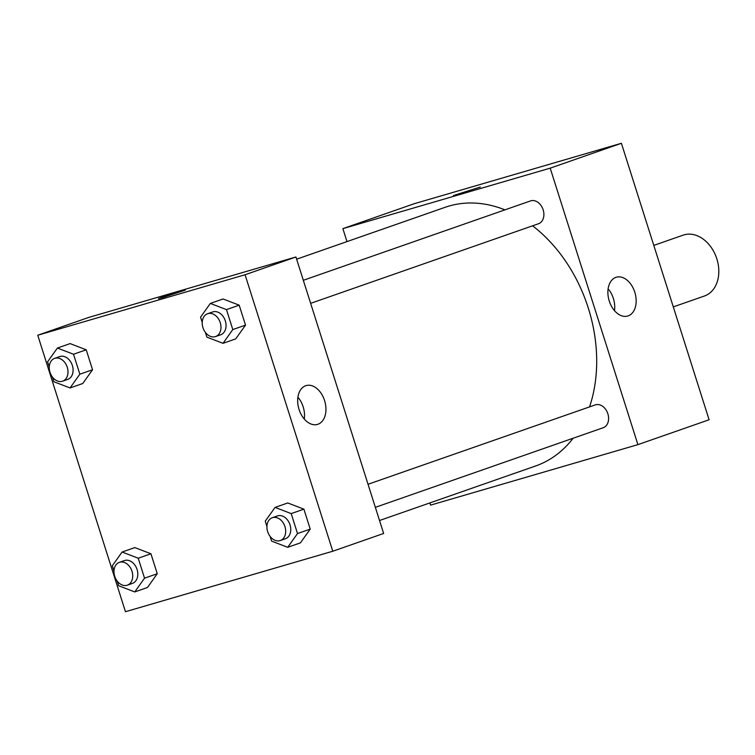 <?xml version="1.0" encoding="UTF-8"?>
<svg xmlns="http://www.w3.org/2000/svg" width="755" height="755" viewBox="0 0 755 755"><rect width="100%" height="100%" fill="white"/><g stroke="black" fill="none" stroke-linecap="round" stroke-linejoin="round"><path stroke-width="1.13" d="M673.3 306.889L704.443 296.007A32.238 23.981 -109.3 0 0 716.646 258.257A32.238 23.981 -109.3 0 0 684.058 234.852A32.238 23.981 -109.3 0 0 683.171 235.135L653.792 245.403M346.989 241.6L342.874 228.642L414.07 203.765L621.393 143.28L709.105 419.761L637.909 444.638L430.577 505.123L429.878 502.915M634.776 292.166A20.215 13.496 -106.3 0 1 627.688 316.034A20.215 13.496 -106.3 0 1 609.068 300.405A20.215 13.496 -106.3 0 1 616.363 277.217A20.215 13.496 -106.3 0 1 634.776 292.166M342.874 228.642L550.197 168.157L621.393 143.28M550.197 168.157L637.909 444.638M614.495 310.673A20.215 13.496 73.7 0 0 613.353 298.414A20.215 13.496 73.7 0 0 608.124 288.825M480.322 187.023L453.434 195.554M538.173 223.857A12.089 8.994 -109.3 0 0 538.504 223.744A12.089 8.994 -109.3 0 0 543.005 209.371A12.089 8.994 -109.3 0 0 530.529 200.915L303.321 280.294M375.348 507.341L603.207 427.726A12.089 8.994 -109.3 0 0 607.794 413.57A12.089 8.994 -109.3 0 0 595.572 404.793A12.089 8.994 -109.3 0 0 595.233 404.906L368.034 484.276M504.935 209.862A137.023 101.925 -109.3 0 0 448.97 206.077A137.023 101.925 -109.3 0 0 445.195 207.285L296.63 259.191M379.529 520.506L535.578 465.995A137.023 101.925 -109.3 0 0 573.13 438.24M589.551 406.888A137.023 101.925 -109.3 0 0 532.596 225.811M88.599 317.468L295.932 256.983L383.634 533.464L332.785 551.235L125.453 611.72L37.75 335.239L88.599 317.468M235.72 338.882L245.517 325.131L239.184 305.171L223.065 298.98L239.184 305.171L245.517 325.131L235.72 338.882L223.008 343.327L206.889 337.126L205.388 332.408M300.433 542.864L310.22 529.113L303.897 509.153L287.768 502.962L303.897 509.153L310.22 529.113L300.433 542.864L287.721 547.309L271.592 541.118L270.092 536.39M147.47 587.494L157.266 573.734L150.934 553.783L134.815 547.583L150.934 553.783L157.266 573.734L147.47 587.494L134.758 591.939L118.629 585.738L117.138 581.02M37.75 335.239L245.073 274.754L332.785 551.235M70.102 343.6L86.221 349.801L70.102 343.6L57.389 348.046L73.509 354.237L79.841 374.197L70.045 387.947L53.926 381.756L52.425 377.028M92.554 369.752L86.221 349.801L92.554 369.752L82.757 383.512L92.554 369.752L79.841 374.197M305.7 385.739A20.215 13.496 -106.3 0 1 306.152 385.588A20.215 13.496 -106.3 0 1 324.773 401.216A20.215 13.496 -106.3 0 1 317.477 424.404A20.215 13.496 -106.3 0 1 298.952 409.116A20.215 13.496 -106.3 0 1 305.7 385.739M245.073 274.754L295.932 256.983M163.023 297.442L158.484 298.602L162.344 297.102L185.371 290.071L163.023 297.442M304.293 419.044A20.215 13.496 73.7 0 0 297.914 397.196M185.371 290.071L158.484 298.602M202.227 322.432L200.556 317.175L210.352 303.416L226.472 309.616L232.804 329.567L223.008 343.327M215.581 336.56L220.668 334.786A12.089 8.994 -109.3 0 0 225.245 320.63A12.089 8.994 -109.3 0 0 213.023 311.853A12.089 8.994 -109.3 0 0 212.693 311.957L207.606 313.731A12.089 8.994 -109.3 0 0 203.104 328.114A12.089 8.994 -109.3 0 0 215.581 336.56A12.089 8.994 -109.3 0 0 220.158 322.404A12.089 8.994 -109.3 0 0 207.936 313.627A12.089 8.994 -109.3 0 0 207.606 313.731M210.352 303.416L223.065 298.98M226.472 309.616L239.184 305.171M232.804 329.567L245.517 325.131M266.93 526.414L265.26 521.158L275.056 507.407L291.185 513.598L297.508 533.549L287.721 547.309M280.294 540.542L285.371 538.768A12.089 8.994 -109.3 0 0 289.958 524.612A12.089 8.994 -109.3 0 0 277.736 515.835A12.089 8.994 -109.3 0 0 277.396 515.939L272.319 517.722A12.089 8.994 -109.3 0 0 267.808 532.096A12.089 8.994 -109.3 0 0 280.294 540.542A12.089 8.994 -109.3 0 0 284.871 526.386A12.089 8.994 -109.3 0 0 272.649 517.609A12.089 8.994 -109.3 0 0 272.319 517.722M275.056 507.407L287.768 502.962M291.185 513.598L303.897 509.153M297.508 533.549L310.22 529.113M49.264 367.062L47.593 361.796L57.389 348.046M62.618 381.19L67.705 379.406A12.089 8.994 -109.3 0 0 72.282 365.25A12.089 8.994 -109.3 0 0 60.06 356.473A12.089 8.994 -109.3 0 0 59.73 356.586L54.643 358.361A12.089 8.994 -109.3 0 0 50.141 372.743A12.089 8.994 -109.3 0 0 62.618 381.19A12.089 8.994 -109.3 0 0 67.195 367.034A12.089 8.994 -109.3 0 0 54.983 358.257A12.089 8.994 -109.3 0 0 54.643 358.361M70.045 387.947L82.757 383.512M73.509 354.237L86.221 349.801M113.967 571.044L112.306 565.788L122.093 552.028L138.222 558.228L144.545 578.179L134.758 591.939M127.331 585.172L132.418 583.398A12.089 8.994 -109.3 0 0 136.995 569.242A12.089 8.994 -109.3 0 0 124.773 560.465A12.089 8.994 -109.3 0 0 124.443 560.569L119.356 562.343A12.089 8.994 -109.3 0 0 114.854 576.726A12.089 8.994 -109.3 0 0 127.331 585.172A12.089 8.994 -109.3 0 0 131.908 571.016A12.089 8.994 -109.3 0 0 119.686 562.239A12.089 8.994 -109.3 0 0 119.356 562.343M122.093 552.028L134.815 547.583M138.222 558.228L150.934 553.783M144.545 578.179L157.266 573.734M538.504 223.744L310.635 303.35"/></g></svg>
